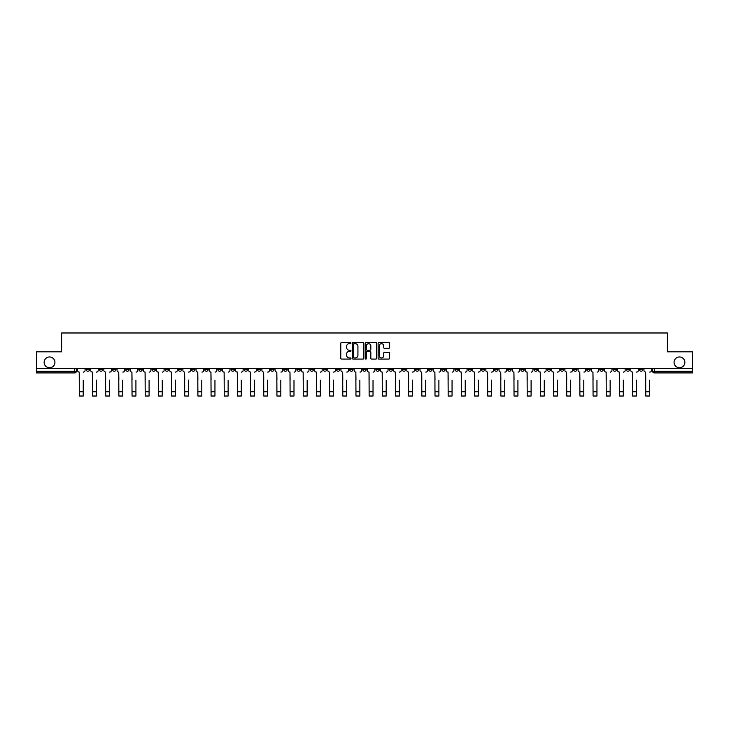 <?xml version="1.0" encoding="UTF-8"?>
<svg xmlns="http://www.w3.org/2000/svg" width="729" height="729" viewBox="0 0 729 729"><rect width="100%" height="100%" fill="white"/><g stroke="black" fill="none" stroke-linecap="round" stroke-linejoin="round"><path stroke-width="1.09" d="M350.986 343.095A0.583 0.583 0 0 0 350.412 342.512L341.6 342.512A0.829 0.829 0 0 0 340.771 343.341L340.771 358.258A0.829 0.829 0 0 0 341.6 359.087L350.412 359.087A0.583 0.583 0 0 0 350.986 358.504A0.583 0.583 0 0 0 350.412 357.93L349.273 357.93A2.652 2.652 0 0 1 346.621 355.278L346.621 354.03A2.652 2.652 0 0 1 349.273 351.378L350.412 351.378A0.583 0.583 0 0 0 350.986 350.804A0.583 0.583 0 0 0 350.412 350.221L349.273 350.221A2.652 2.652 0 0 1 346.621 347.569L346.621 346.321A2.652 2.652 0 0 1 349.273 343.669L350.412 343.669A0.583 0.583 0 0 0 350.986 343.095M674.061 362.368A5.404 5.404 0 0 0 679.464 367.771A5.404 5.404 0 0 0 684.868 362.368A5.404 5.404 0 0 0 679.464 356.964A5.404 5.404 0 0 0 674.061 362.368M44.132 362.368A5.404 5.404 0 0 0 49.536 367.771A5.404 5.404 0 0 0 54.939 362.368A5.404 5.404 0 0 0 49.536 356.964A5.404 5.404 0 0 0 44.132 362.368M520.88 368.619L520.88 369.548L524.26 369.548A1.686 1.686 0 0 1 522.575 371.234A1.686 1.686 0 0 1 520.88 369.548L520.88 368.619M441.847 368.619L441.847 369.548L445.228 369.548A1.686 1.686 0 0 1 443.533 371.234A1.686 1.686 0 0 1 441.847 369.548L441.847 368.619M428.67 368.619L428.67 369.548L432.051 369.548A1.686 1.686 0 0 1 430.365 371.234A1.686 1.686 0 0 1 428.67 369.548L428.67 368.619M349.638 368.619L349.638 369.548L353.018 369.548A1.686 1.686 0 0 1 351.323 371.234A1.686 1.686 0 0 1 349.638 369.548L349.638 368.619M336.47 368.619L336.47 369.548L339.842 369.548A1.686 1.686 0 0 1 338.156 371.234A1.686 1.686 0 0 1 336.47 369.548L336.47 368.619M323.293 368.619L323.293 369.548L326.674 369.548A1.686 1.686 0 0 1 324.979 371.234A1.686 1.686 0 0 1 323.293 369.548L323.293 368.619M296.949 368.619L296.949 369.548L300.33 369.548A1.686 1.686 0 0 1 298.635 371.234A1.686 1.686 0 0 1 296.949 369.548L296.949 368.619M270.605 369.548L270.605 368.619L270.605 369.548A1.686 1.686 0 0 0 272.291 371.234A1.686 1.686 0 0 1 270.605 369.548L273.976 369.548A1.686 1.686 0 0 1 272.291 371.234A1.686 1.686 0 0 0 273.976 369.548L273.976 368.619L273.976 369.548M257.428 369.548L257.428 368.619L257.428 369.548A1.686 1.686 0 0 0 259.123 371.234A1.686 1.686 0 0 1 257.428 369.548L260.809 369.548A1.686 1.686 0 0 1 259.123 371.234M244.261 369.548L244.261 368.619L244.261 369.548A1.686 1.686 0 0 0 245.946 371.234A1.686 1.686 0 0 1 244.261 369.548L247.632 369.548A1.686 1.686 0 0 1 245.946 371.234A1.686 1.686 0 0 0 247.632 369.548L247.632 368.619L247.632 369.548M231.084 368.619L231.084 369.548L234.465 369.548A1.686 1.686 0 0 1 232.77 371.234A1.686 1.686 0 0 1 231.084 369.548L231.084 368.619M217.916 368.619L217.916 369.548L221.288 369.548A1.686 1.686 0 0 1 219.602 371.234A1.686 1.686 0 0 1 217.916 369.548L217.916 368.619M204.74 368.619L204.74 369.548L208.12 369.548A1.686 1.686 0 0 1 206.425 371.234A1.686 1.686 0 0 1 204.74 369.548L204.74 368.619M191.563 369.548L191.563 368.619L191.563 369.548A1.686 1.686 0 0 0 193.258 371.234A1.686 1.686 0 0 1 191.563 369.548L194.944 369.548A1.686 1.686 0 0 1 193.258 371.234M165.219 369.548L165.219 368.619L165.219 369.548A1.686 1.686 0 0 0 166.914 371.234A1.686 1.686 0 0 1 165.219 369.548L168.599 369.548A1.686 1.686 0 0 1 166.914 371.234A1.686 1.686 0 0 0 168.599 369.548L168.599 368.619L168.599 369.548M152.051 369.548L152.051 368.619L152.051 369.548A1.686 1.686 0 0 0 153.737 371.234A1.686 1.686 0 0 1 152.051 369.548L155.423 369.548A1.686 1.686 0 0 1 153.737 371.234A1.686 1.686 0 0 0 155.423 369.548L155.423 368.619L155.423 369.548M138.875 369.548L138.875 368.619L138.875 369.548A1.686 1.686 0 0 0 140.56 371.234A1.686 1.686 0 0 1 138.875 369.548L142.255 369.548A1.686 1.686 0 0 1 140.56 371.234A1.686 1.686 0 0 0 142.255 369.548L142.255 368.619L142.255 369.548M125.707 369.548L125.707 368.619L125.707 369.548A1.686 1.686 0 0 0 127.393 371.234A1.686 1.686 0 0 1 125.707 369.548L129.079 369.548A1.686 1.686 0 0 1 127.393 371.234M112.53 369.548L112.53 368.619L112.53 369.548A1.686 1.686 0 0 0 114.216 371.234A1.686 1.686 0 0 1 112.53 369.548L115.911 369.548A1.686 1.686 0 0 1 114.216 371.234A1.686 1.686 0 0 0 115.911 369.548L115.911 368.619L115.911 369.548M99.354 369.548L99.354 368.619L99.354 369.548A1.686 1.686 0 0 0 101.049 371.234A1.686 1.686 0 0 1 99.354 369.548L102.734 369.548A1.686 1.686 0 0 1 101.049 371.234A1.686 1.686 0 0 0 102.734 369.548L102.734 368.619L102.734 369.548M388.721 348.353A0.829 0.829 0 0 0 389.55 347.523L389.55 343.341A0.829 0.829 0 0 0 388.721 342.512L378.943 342.512A0.829 0.829 0 0 0 378.114 343.341L378.114 358.258A0.829 0.829 0 0 0 378.943 359.087L388.721 359.087A0.829 0.829 0 0 0 389.55 358.258L389.55 353.201A0.829 0.829 0 0 0 388.721 352.371L384.538 352.371A0.829 0.829 0 0 0 383.709 353.201L383.709 355.706A2.214 2.214 0 0 1 381.495 357.93A2.214 2.214 0 0 1 379.271 355.706L379.271 345.892A2.214 2.214 0 0 1 381.495 343.669A2.214 2.214 0 0 1 383.709 345.892L383.709 347.523A0.829 0.829 0 0 0 384.538 348.353L388.721 348.353M36.45 368.619L36.45 351.815L61.61 351.815L61.61 332.98L667.39 332.98L667.39 351.815L692.55 351.815L692.55 368.619L36.45 368.619L36.45 371.234L76.39 371.234L76.39 368.619M363.771 343.341A0.829 0.829 0 0 0 362.942 342.512L353.164 342.512A0.829 0.829 0 0 0 352.335 343.341L352.335 358.258A0.829 0.829 0 0 0 353.164 359.087L362.942 359.087A0.829 0.829 0 0 0 363.771 358.258L363.771 343.341M366.058 342.512L375.836 342.512A0.829 0.829 0 0 1 376.665 343.341L376.665 358.258A0.829 0.829 0 0 1 375.836 359.087L371.644 359.087A0.829 0.829 0 0 1 370.824 358.258L370.824 352.207A0.829 0.829 0 0 0 369.995 351.378L367.216 351.378A0.829 0.829 0 0 0 366.386 352.207L366.386 358.504A0.583 0.583 0 0 1 365.803 359.087A0.583 0.583 0 0 1 365.229 358.504L365.229 343.341A0.829 0.829 0 0 1 366.058 342.512M652.61 368.619L652.61 371.234L692.55 371.234L692.55 372.92L654.296 372.92A1.686 1.686 0 0 1 652.61 371.234M692.55 368.619L692.55 371.234M76.39 371.234A1.686 1.686 0 0 1 74.704 372.92L36.45 372.92L36.45 371.234M642.814 368.619L642.814 369.548A1.686 1.686 0 0 1 641.128 371.234A1.686 1.686 0 0 1 639.433 369.548L642.814 369.548M639.433 368.619L639.433 369.548M629.646 368.619L629.646 369.548A1.686 1.686 0 0 1 627.951 371.234A1.686 1.686 0 0 1 626.266 369.548A1.686 1.686 0 0 0 627.951 371.234A1.686 1.686 0 0 0 629.646 369.548L626.266 369.548L626.266 368.619M616.47 368.619L616.47 369.548A1.686 1.686 0 0 1 614.784 371.234A1.686 1.686 0 0 1 613.089 369.548L616.47 369.548M613.089 368.619L613.089 369.548M603.293 368.619L603.293 369.548A1.686 1.686 0 0 1 601.607 371.234A1.686 1.686 0 0 1 599.921 369.548L603.293 369.548M599.921 368.619L599.921 369.548M590.125 369.548L590.125 368.619L590.125 369.548A1.686 1.686 0 0 1 588.44 371.234A1.686 1.686 0 0 1 586.745 369.548L590.125 369.548A1.686 1.686 0 0 1 588.44 371.234M586.745 368.619L586.745 369.548M576.949 368.619L576.949 369.548A1.686 1.686 0 0 1 575.263 371.234A1.686 1.686 0 0 1 573.577 369.548A1.686 1.686 0 0 0 575.263 371.234M573.577 368.619L573.577 369.548L576.949 369.548M563.781 368.619L563.781 369.548A1.686 1.686 0 0 1 562.086 371.234A1.686 1.686 0 0 1 560.401 369.548L563.781 369.548A1.686 1.686 0 0 1 562.086 371.234M560.401 368.619L560.401 369.548M550.605 368.619L550.605 369.548A1.686 1.686 0 0 1 548.919 371.234A1.686 1.686 0 0 1 547.233 369.548A1.686 1.686 0 0 0 548.919 371.234M547.233 368.619L547.233 369.548L550.605 369.548M537.437 368.619L537.437 369.548A1.686 1.686 0 0 1 535.742 371.234A1.686 1.686 0 0 1 534.056 369.548L537.437 369.548M534.056 368.619L534.056 369.548M524.26 368.619L524.26 369.548A1.686 1.686 0 0 1 522.575 371.234M511.084 368.619L511.084 369.548A1.686 1.686 0 0 1 509.398 371.234A1.686 1.686 0 0 1 507.712 369.548L511.084 369.548M507.712 368.619L507.712 369.548M497.916 368.619L497.916 369.548A1.686 1.686 0 0 1 496.23 371.234A1.686 1.686 0 0 1 494.535 369.548L497.916 369.548M494.535 368.619L494.535 369.548M484.739 368.619L484.739 369.548A1.686 1.686 0 0 1 483.054 371.234A1.686 1.686 0 0 1 481.368 369.548A1.686 1.686 0 0 0 483.054 371.234M481.368 368.619L481.368 369.548L484.739 369.548M471.572 368.619L471.572 369.548A1.686 1.686 0 0 1 469.877 371.234A1.686 1.686 0 0 1 468.191 369.548L471.572 369.548M468.191 368.619L468.191 369.548M458.395 368.619L458.395 369.548A1.686 1.686 0 0 1 456.709 371.234A1.686 1.686 0 0 1 455.024 369.548L458.395 369.548M455.024 368.619L455.024 369.548M445.228 368.619L445.228 369.548M432.051 368.619L432.051 369.548L432.051 368.619M418.883 368.619L418.883 369.548A1.686 1.686 0 0 1 417.188 371.234A1.686 1.686 0 0 1 415.503 369.548L418.883 369.548M415.503 368.619L415.503 369.548M405.707 368.619L405.707 369.548A1.686 1.686 0 0 1 404.021 371.234A1.686 1.686 0 0 1 402.326 369.548L405.707 369.548M402.326 368.619L402.326 369.548M392.53 368.619L392.53 369.548A1.686 1.686 0 0 1 390.844 371.234A1.686 1.686 0 0 1 389.158 369.548L392.53 369.548M389.158 368.619L389.158 369.548M379.362 368.619L379.362 369.548A1.686 1.686 0 0 1 377.677 371.234A1.686 1.686 0 0 1 375.982 369.548L379.362 369.548M375.982 368.619L375.982 369.548M366.186 368.619L366.186 369.548A1.686 1.686 0 0 1 364.5 371.234A1.686 1.686 0 0 1 362.814 369.548L366.186 369.548M362.814 368.619L362.814 369.548M353.018 368.619L353.018 369.548A1.686 1.686 0 0 1 351.323 371.234M339.842 368.619L339.842 369.548M326.674 369.548L326.674 368.619L326.674 369.548A1.686 1.686 0 0 1 324.979 371.234M313.497 368.619L313.497 369.548A1.686 1.686 0 0 1 311.812 371.234A1.686 1.686 0 0 1 310.117 369.548A1.686 1.686 0 0 0 311.812 371.234A1.686 1.686 0 0 0 313.497 369.548L310.117 369.548L310.117 368.619M300.33 369.548L300.33 368.619L300.33 369.548A1.686 1.686 0 0 1 298.635 371.234M287.153 368.619L287.153 369.548A1.686 1.686 0 0 1 285.467 371.234A1.686 1.686 0 0 1 283.772 369.548A1.686 1.686 0 0 0 285.467 371.234M283.772 368.619L283.772 369.548L287.153 369.548M260.809 368.619L260.809 369.548L260.809 368.619M234.465 369.548L234.465 368.619L234.465 369.548A1.686 1.686 0 0 1 232.77 371.234M221.288 369.548L221.288 368.619L221.288 369.548A1.686 1.686 0 0 1 219.602 371.234M208.12 369.548L208.12 368.619L208.12 369.548A1.686 1.686 0 0 1 206.425 371.234M194.944 368.619L194.944 369.548L194.944 368.619M181.767 369.548L181.767 368.619L181.767 369.548A1.686 1.686 0 0 1 180.081 371.234A1.686 1.686 0 0 1 178.395 369.548L181.767 369.548A1.686 1.686 0 0 1 180.081 371.234M178.395 368.619L178.395 369.548M129.079 368.619L129.079 369.548L129.079 368.619M89.567 369.548L89.567 368.619L89.567 369.548A1.686 1.686 0 0 1 87.872 371.234A1.686 1.686 0 0 1 86.186 369.548L89.567 369.548A1.686 1.686 0 0 1 87.872 371.234M86.186 368.619L86.186 369.548M354.075 343.669A0.583 0.583 0 0 0 353.501 344.252L353.501 357.347A0.583 0.583 0 0 0 354.075 357.93L355.278 357.93A2.652 2.652 0 0 0 357.93 355.278L357.93 346.321A2.652 2.652 0 0 0 355.278 343.669L354.075 343.669M370.824 345.929A2.214 2.214 0 0 0 368.601 343.714A2.214 2.214 0 0 0 366.386 345.929L366.386 349.391A0.829 0.829 0 0 0 367.216 350.221L369.995 350.221A0.829 0.829 0 0 0 370.824 349.391L370.824 345.929M77.529 370.387L77.529 368.619L77.529 370.387A1.686 1.686 0 0 0 79.215 372.082L79.343 380.101M79.215 372.082L79.343 396.02L83.234 396.02L83.234 380.101M85.047 370.387L85.047 368.619L85.047 370.387A1.686 1.686 0 0 1 83.352 372.082M90.706 370.387L90.706 368.619L90.706 370.387A1.686 1.686 0 0 0 92.392 372.082L92.519 380.101M92.392 372.082L92.519 396.02L96.401 396.02L96.401 380.101M98.215 370.387L98.215 368.619L98.215 370.387A1.686 1.686 0 0 1 96.529 372.082M103.873 370.387L103.873 368.619L103.873 370.387A1.686 1.686 0 0 0 105.568 372.082L105.687 380.101M105.568 372.082L105.687 396.02L109.578 396.02L109.578 380.101M111.391 370.387L111.391 368.619L111.391 370.387A1.686 1.686 0 0 1 109.705 372.082M117.05 370.387L117.05 368.619L117.05 370.387A1.686 1.686 0 0 0 118.736 372.082L118.863 380.101M118.736 372.082L118.863 396.02L122.745 396.02L122.745 380.101M124.559 370.387L124.559 368.619L124.559 370.387A1.686 1.686 0 0 1 122.873 372.082M130.218 370.387L130.218 368.619L130.218 370.387A1.686 1.686 0 0 0 131.913 372.082L132.04 380.101M131.913 372.082L132.04 396.02L135.922 396.02L135.922 380.101M137.735 370.387L137.735 368.619L137.735 370.387A1.686 1.686 0 0 1 136.05 372.082M143.394 370.387L143.394 368.619L143.394 370.387A1.686 1.686 0 0 0 145.08 372.082L145.208 380.101M145.08 372.082L145.208 396.02L149.09 396.02L149.09 380.101M150.912 370.387L150.912 368.619L150.912 370.387A1.686 1.686 0 0 1 149.217 372.082M156.562 370.387L156.562 368.619L156.562 370.387A1.686 1.686 0 0 0 158.257 372.082L158.384 380.101M158.257 372.082L158.384 396.02L162.266 396.02L162.266 380.101M164.08 370.387L164.08 368.619L164.08 370.387A1.686 1.686 0 0 1 162.394 372.082M169.739 370.387L169.739 368.619L169.739 370.387A1.686 1.686 0 0 0 171.424 372.082L171.552 380.101M171.424 372.082L171.552 396.02L175.443 396.02L175.443 380.101M177.256 370.387L177.256 368.619L177.256 370.387A1.686 1.686 0 0 1 175.561 372.082M182.915 370.387L182.915 368.619L182.915 370.387A1.686 1.686 0 0 0 184.601 372.082L184.729 380.101M184.601 372.082L184.729 396.02L188.611 396.02L188.611 380.101M190.424 370.387L190.424 368.619L190.424 370.387A1.686 1.686 0 0 1 188.738 372.082M196.083 370.387L196.083 368.619L196.083 370.387A1.686 1.686 0 0 0 197.769 372.082L197.896 380.101M197.769 372.082L197.896 396.02L201.787 396.02L201.787 380.101M203.601 370.387L203.601 368.619L203.601 370.387A1.686 1.686 0 0 1 201.915 372.082M209.259 370.387L209.259 368.619L209.259 370.387A1.686 1.686 0 0 0 210.945 372.082L211.073 380.101M210.945 372.082L211.073 396.02L214.955 396.02L214.955 380.101M216.768 370.387L216.768 368.619L216.768 370.387A1.686 1.686 0 0 1 215.082 372.082M222.427 370.387L222.427 368.619L222.427 370.387A1.686 1.686 0 0 0 224.122 372.082L224.24 380.101M224.122 372.082L224.24 396.02L228.131 396.02L228.131 380.101M229.945 370.387L229.945 368.619L229.945 370.387A1.686 1.686 0 0 1 228.259 372.082M235.604 370.387L235.604 368.619L235.604 370.387A1.686 1.686 0 0 0 237.289 372.082L237.417 380.101M237.289 372.082L237.417 396.02L241.299 396.02L241.299 380.101M243.121 370.387L243.121 368.619L243.121 370.387A1.686 1.686 0 0 1 241.427 372.082M248.771 370.387L248.771 368.619L248.771 370.387A1.686 1.686 0 0 0 250.466 372.082L250.594 380.101M250.466 372.082L250.594 396.02L254.476 396.02L254.476 380.101M256.289 370.387L256.289 368.619L256.289 370.387A1.686 1.686 0 0 1 254.603 372.082M261.948 370.387L261.948 368.619L261.948 370.387A1.686 1.686 0 0 0 263.634 372.082L263.761 380.101M263.634 372.082L263.761 396.02L267.643 396.02L267.643 380.101M269.466 370.387L269.466 368.619L269.466 370.387A1.686 1.686 0 0 1 267.771 372.082M275.125 370.387L275.125 368.619L275.125 370.387A1.686 1.686 0 0 0 276.81 372.082L276.938 380.101M276.81 372.082L276.938 396.02L280.82 396.02L280.82 380.101M282.633 370.387L282.633 368.619L282.633 370.387A1.686 1.686 0 0 1 280.947 372.082M288.292 370.387L288.292 368.619L288.292 370.387A1.686 1.686 0 0 0 289.978 372.082L290.106 380.101M289.978 372.082L290.106 396.02L293.997 396.02L293.997 380.101M295.81 370.387L295.81 368.619L295.81 370.387A1.686 1.686 0 0 1 294.115 372.082M301.469 370.387L301.469 368.619L301.469 370.387A1.686 1.686 0 0 0 303.155 372.082L303.282 380.101M303.155 372.082L303.282 396.02L307.164 396.02L307.164 380.101M308.978 370.387L308.978 368.619L308.978 370.387A1.686 1.686 0 0 1 307.292 372.082M314.636 370.387L314.636 368.619L314.636 370.387A1.686 1.686 0 0 0 316.331 372.082L316.45 380.101M316.331 372.082L316.45 396.02L320.341 396.02L320.341 380.101M322.154 370.387L322.154 368.619L322.154 370.387A1.686 1.686 0 0 1 320.468 372.082M327.813 370.387L327.813 368.619L327.813 370.387A1.686 1.686 0 0 0 329.499 372.082L329.626 380.101M329.499 372.082L329.626 396.02L333.508 396.02L333.508 380.101M335.322 370.387L335.322 368.619L335.322 370.387A1.686 1.686 0 0 1 333.636 372.082M340.981 370.387L340.981 368.619L340.981 370.387A1.686 1.686 0 0 0 342.676 372.082L342.803 380.101M342.676 372.082L342.803 396.02L346.685 396.02L346.685 380.101M348.498 370.387L348.498 368.619L348.498 370.387A1.686 1.686 0 0 1 346.813 372.082M354.157 370.387L354.157 368.619L354.157 370.387A1.686 1.686 0 0 0 355.843 372.082L355.971 380.101M355.843 372.082L355.971 396.02L359.853 396.02L359.853 380.101M361.675 370.387L361.675 368.619L361.675 370.387A1.686 1.686 0 0 1 359.98 372.082M367.325 370.387L367.325 368.619L367.325 370.387A1.686 1.686 0 0 0 369.02 372.082L369.147 380.101M369.02 372.082L369.147 396.02L373.029 396.02L373.029 380.101M374.843 370.387L374.843 368.619L374.843 370.387A1.686 1.686 0 0 1 373.157 372.082M380.502 370.387L380.502 368.619L380.502 370.387A1.686 1.686 0 0 0 382.187 372.082L382.315 380.101M382.187 372.082L382.315 396.02L386.197 396.02L386.197 380.101M388.019 370.387L388.019 368.619L388.019 370.387A1.686 1.686 0 0 1 386.324 372.082M393.678 370.387L393.678 368.619L393.678 370.387A1.686 1.686 0 0 0 395.364 372.082L395.492 380.101M395.364 372.082L395.492 396.02L399.374 396.02L399.374 380.101M401.187 370.387L401.187 368.619L401.187 370.387A1.686 1.686 0 0 1 399.501 372.082M406.846 370.387L406.846 368.619L406.846 370.387A1.686 1.686 0 0 0 408.532 372.082L408.659 380.101M408.532 372.082L408.659 396.02L412.55 396.02L412.55 380.101M414.364 370.387L414.364 368.619L414.364 370.387A1.686 1.686 0 0 1 412.669 372.082M420.022 370.387L420.022 368.619L420.022 370.387A1.686 1.686 0 0 0 421.708 372.082L421.836 380.101M421.708 372.082L421.836 396.02L425.718 396.02L425.718 380.101M427.531 370.387L427.531 368.619L427.531 370.387A1.686 1.686 0 0 1 425.845 372.082M433.19 370.387L433.19 368.619L433.19 370.387A1.686 1.686 0 0 0 434.885 372.082L435.003 380.101M434.885 372.082L435.003 396.02L438.894 396.02L438.894 380.101M440.708 370.387L440.708 368.619L440.708 370.387A1.686 1.686 0 0 1 439.022 372.082M446.367 370.387L446.367 368.619L446.367 370.387A1.686 1.686 0 0 0 448.053 372.082L448.18 380.101M448.053 372.082L448.18 396.02L452.062 396.02L452.062 380.101M453.875 370.387L453.875 368.619L453.875 370.387A1.686 1.686 0 0 1 452.19 372.082M459.534 370.387L459.534 368.619L459.534 370.387A1.686 1.686 0 0 0 461.229 372.082L461.357 380.101M461.229 372.082L461.357 396.02L465.239 396.02L465.239 380.101M467.052 370.387L467.052 368.619L467.052 370.387A1.686 1.686 0 0 1 465.366 372.082M472.711 370.387L472.711 368.619L472.711 370.387A1.686 1.686 0 0 0 474.397 372.082L474.524 380.101M474.397 372.082L474.524 396.02L478.406 396.02L478.406 380.101M480.229 370.387L480.229 368.619L480.229 370.387A1.686 1.686 0 0 1 478.534 372.082M485.879 370.387L485.879 368.619L485.879 370.387A1.686 1.686 0 0 0 487.573 372.082L487.701 380.101M487.573 372.082L487.701 396.02L491.583 396.02L491.583 380.101M493.396 370.387L493.396 368.619L493.396 370.387A1.686 1.686 0 0 1 491.711 372.082M499.055 370.387L499.055 368.619L499.055 370.387A1.686 1.686 0 0 0 500.741 372.082L500.869 380.101M500.741 372.082L500.869 396.02L504.76 396.02L504.76 380.101M506.573 370.387L506.573 368.619L506.573 370.387A1.686 1.686 0 0 1 504.878 372.082M512.232 370.387L512.232 368.619L512.232 370.387A1.686 1.686 0 0 0 513.918 372.082L514.045 380.101M513.918 372.082L514.045 396.02L517.927 396.02L517.927 380.101M519.741 370.387L519.741 368.619L519.741 370.387A1.686 1.686 0 0 1 518.055 372.082M525.399 370.387L525.399 368.619L525.399 370.387A1.686 1.686 0 0 0 527.085 372.082L527.213 380.101M527.085 372.082L527.213 396.02L531.104 396.02L531.104 380.101M532.917 370.387L532.917 368.619L532.917 370.387A1.686 1.686 0 0 1 531.231 372.082M538.576 370.387L538.576 368.619L538.576 370.387A1.686 1.686 0 0 0 540.262 372.082L540.389 380.101M540.262 372.082L540.389 396.02L544.271 396.02L544.271 380.101M546.085 370.387L546.085 368.619L546.085 370.387A1.686 1.686 0 0 1 544.399 372.082M551.744 370.387L551.744 368.619L551.744 370.387A1.686 1.686 0 0 0 553.439 372.082L553.557 380.101M553.439 372.082L553.557 396.02L557.448 396.02L557.448 380.101M559.261 370.387L559.261 368.619L559.261 370.387A1.686 1.686 0 0 1 557.576 372.082M564.92 370.387L564.92 368.619L564.92 370.387A1.686 1.686 0 0 0 566.606 372.082L566.734 380.101M566.606 372.082L566.734 396.02L570.616 396.02L570.616 380.101M572.438 370.387L572.438 368.619L572.438 370.387A1.686 1.686 0 0 1 570.743 372.082M578.088 370.387L578.088 368.619L578.088 370.387A1.686 1.686 0 0 0 579.783 372.082L579.91 380.101M579.783 372.082L579.91 396.02L583.792 396.02L583.792 380.101M585.606 370.387L585.606 368.619L585.606 370.387A1.686 1.686 0 0 1 583.92 372.082M591.265 370.387L591.265 368.619L591.265 370.387A1.686 1.686 0 0 0 592.95 372.082L593.078 380.101M592.95 372.082L593.078 396.02L596.96 396.02L596.96 380.101M598.782 370.387L598.782 368.619L598.782 370.387A1.686 1.686 0 0 1 597.087 372.082M604.441 370.387L604.441 368.619L604.441 370.387A1.686 1.686 0 0 0 606.127 372.082L606.255 380.101M606.127 372.082L606.255 396.02L610.137 396.02L610.137 380.101M611.95 370.387L611.95 368.619L611.95 370.387A1.686 1.686 0 0 1 610.264 372.082M617.609 370.387L617.609 368.619L617.609 370.387A1.686 1.686 0 0 0 619.295 372.082L619.422 380.101M619.295 372.082L619.422 396.02L623.313 396.02L623.313 380.101M625.127 370.387L625.127 368.619L625.127 370.387A1.686 1.686 0 0 1 623.432 372.082M630.785 370.387L630.785 368.619L630.785 370.387A1.686 1.686 0 0 0 632.471 372.082L632.599 380.101M632.471 372.082L632.599 396.02L636.481 396.02L636.481 380.101M638.294 370.387L638.294 368.619L638.294 370.387A1.686 1.686 0 0 1 636.608 372.082M643.953 370.387L643.953 368.619L643.953 370.387A1.686 1.686 0 0 0 645.648 372.082L645.766 380.101M645.648 372.082L645.766 396.02L649.657 396.02L649.657 380.101M651.471 370.387L651.471 368.619L651.471 370.387A1.686 1.686 0 0 1 649.785 372.082M74.704 368.619L74.704 372.92M654.296 368.619L654.296 372.92M83.234 391.755L79.343 391.755M96.401 391.755L92.519 391.755M109.578 391.755L105.687 391.755M122.745 391.755L118.863 391.755M135.922 391.755L132.04 391.755M149.09 391.755L145.208 391.755M162.266 391.755L158.384 391.755M175.443 391.755L171.552 391.755M188.611 391.755L184.729 391.755M201.787 391.755L197.896 391.755M214.955 391.755L211.073 391.755M228.131 391.755L224.24 391.755M241.299 391.755L237.417 391.755M254.476 391.755L250.594 391.755M267.643 391.755L263.761 391.755M280.82 391.755L276.938 391.755M293.997 391.755L290.106 391.755M307.164 391.755L303.282 391.755M320.341 391.755L316.45 391.755M333.508 391.755L329.626 391.755M346.685 391.755L342.803 391.755M359.853 391.755L355.971 391.755M373.029 391.755L369.147 391.755M386.197 391.755L382.315 391.755M399.374 391.755L395.492 391.755M412.55 391.755L408.659 391.755M425.718 391.755L421.836 391.755M438.894 391.755L435.003 391.755M452.062 391.755L448.18 391.755M465.239 391.755L461.357 391.755M478.406 391.755L474.524 391.755M491.583 391.755L487.701 391.755M504.76 391.755L500.869 391.755M517.927 391.755L514.045 391.755M531.104 391.755L527.213 391.755M544.271 391.755L540.389 391.755M557.448 391.755L553.557 391.755M570.616 391.755L566.734 391.755M583.792 391.755L579.91 391.755M596.96 391.755L593.078 391.755M610.137 391.755L606.255 391.755M623.313 391.755L619.422 391.755M636.481 391.755L632.599 391.755M649.657 391.755L645.766 391.755"/></g></svg>
